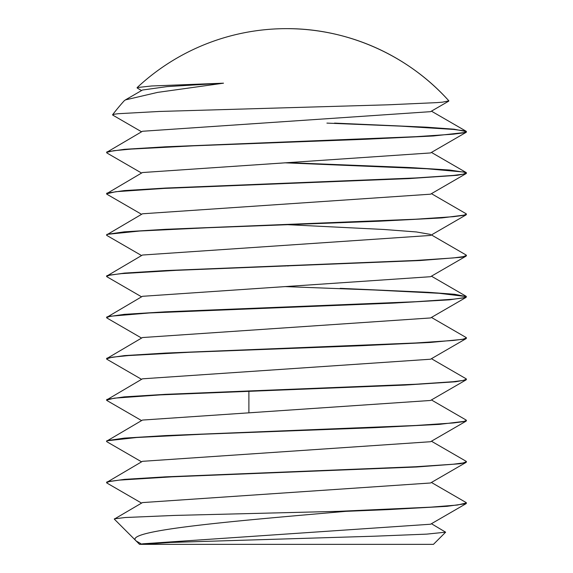 <?xml version="1.0" encoding="UTF-8"?>
<svg xmlns="http://www.w3.org/2000/svg" width="573" height="573" viewBox="0 0 573 573"><rect width="100%" height="100%" fill="white"/><g stroke="black" fill="none" stroke-linecap="round" stroke-linejoin="round"><path stroke-width="0.86" d="M285.812 265.75L285.075 266.065L285.812 265.75M448.809 100.791L448.867 100.841A218.657 218.657 0 0 0 286.5 28.65C347.603 28.356 408.148 55.28 448.86 100.848L442.585 102.152L436.812 102.624L388.293 104.802L159.294 111.463L118.138 113.719L114.6 114.177L112.58 114.786L112.824 115.137M112.58 114.786A218.657 218.657 0 0 1 124.126 100.869L125.38 99.91L157.611 92.389L223.499 83.185L151.687 85.979L137.291 87.54L137.162 87.984L141.574 90.541M223.506 83.185L167.144 86.602L142.462 90.025L125.38 99.917M448.738 101.135L430.538 111.671L142.484 131.267L106.585 152.389M284.752 142.025L288.255 142.183M141.574 173.046L106.886 152.97L106.607 152.368L113.526 150.728L131.102 149.087L193.516 145.814L365.646 139.26L433.36 135.98L466.1 132.356L430.538 152.941L142.448 172.537L106.585 193.695M284.745 183.281L288.248 183.439M141.581 214.309L106.915 194.24L106.549 193.817L115.846 191.697L164.036 188.417L409.043 178.583L457.182 175.309L466.085 173.605L430.524 194.19L142.484 213.786L106.585 234.923M284.752 224.537L383.974 229.479L416.363 231.95L430.545 234.421M141.574 255.551L106.9 235.482L106.542 235.073L107.774 234.3L139.705 231.019L207.455 227.746L379.577 221.192L441.955 217.912L466.121 214.854L430.552 235.439L142.462 255.035L106.585 276.179M284.752 265.793L285.626 265.829M287.582 265.922L288.248 265.951M141.574 296.821L106.893 276.745L106.535 276.329L110.353 274.976L121.548 273.629L176.133 270.349L420.181 260.522L461.552 257.241L466.085 256.124L430.516 276.709L142.462 296.305L106.585 317.456M141.581 338.07L106.915 318.001L106.557 317.585L110.331 316.232L149.453 312.958L392.784 303.124L449.339 299.844L466.114 297.366L430.545 317.951L142.484 337.547L106.585 358.677M141.574 379.326L106.879 359.25L106.528 358.841L112.158 357.201L128.531 355.561L189.083 352.28L360.918 345.727L430.28 342.453L464.553 339.173L466.093 338.636L430.531 359.221L142.448 378.817L106.585 399.975M141.581 420.582L106.915 400.52L106.557 400.097L114.263 398.163L160.261 394.89L405.168 385.056L455.456 381.776L466.093 379.878L430.524 400.47L142.484 420.066L106.585 441.196M141.574 461.831L106.893 441.762L106.535 441.353L107.237 440.773L136.746 437.493L202.799 434.212L375.071 427.659L439.255 424.385L466.114 421.141L430.552 441.726L142.455 461.322L106.585 482.473M141.574 503.101L106.9 483.032L106.542 482.609L109.837 481.356L119.528 480.095L172.05 476.822L416.628 466.988L460.262 463.715L466.085 462.397L430.516 482.989L142.469 502.585L114.299 519.102L136.166 540.969L141.796 544.221M136.181 540.969C121.576 530.183 241.713 520.434 345.834 511.345L388.53 509.59L447.047 506.317L466.114 503.646L430.545 524.231L142.484 543.827L141.574 544.35L433.453 544.35L142.032 544.35M466.114 503.646L466.415 503.065M466.085 462.397L466.415 461.859M466.114 421.141L466.415 420.568M466.093 379.878L466.415 379.326M466.093 338.636L466.415 338.084M466.114 297.366L466.157 296.57L439.147 293.29L374.885 290.017L284.745 286.579M466.085 256.124L466.415 255.587M466.121 214.854L466.415 214.281M466.085 173.605L466.451 173.189L463.679 172.029L426.942 168.756L284.745 162.811M466.1 132.356L466.458 131.933L463.177 130.68L453.508 129.426L401.028 126.146L326.918 123.109M334.532 123.109L426.205 127.17L454.081 129.197L466.465 131.647L463.127 132.907L453.315 134.175L415.754 136.696L165.482 146.803L124.355 149.331L106.922 151.852M288.255 162.653L410.361 167.574L449.554 170.031L466.1 172.494L466.458 172.903L463.149 174.163L453.279 175.431L415.726 177.959L165.368 188.066L124.255 190.594L106.879 193.122M431.419 193.667L466.093 213.736L466.451 214.159L463.134 215.419L453.307 216.687L415.74 219.215L165.389 229.322L124.284 231.843L106.915 234.371M431.433 234.93L466.114 255.006L466.472 255.415L463.134 256.675L453.3 257.943L415.762 260.464L165.504 270.571L124.362 273.099L106.9 275.62M340.197 288.348L428.031 292.302L454.633 294.278L466.443 296.671L463.149 297.931L453.286 299.199L415.726 301.727L165.325 311.834L124.219 314.362L106.893 316.89M431.426 317.435L466.114 337.511L466.472 337.927L463.127 339.187L453.315 340.455L415.762 342.976L165.504 353.083L124.37 355.611L106.915 358.132M431.419 358.705L466.093 378.774L466.451 379.183L463.149 380.443L453.279 381.711L415.719 384.239L165.339 394.346L124.226 396.874L106.879 399.402M431.419 399.947L466.093 420.016L466.451 420.439L463.127 421.699L453.315 422.967L415.747 425.488L165.418 435.595L124.312 438.123L106.915 440.651M431.426 441.217L466.114 461.286L466.472 461.695L463.134 462.955L453.293 464.223L415.747 466.744L165.475 476.851L124.334 479.379L106.893 481.907M431.419 482.466L466.085 502.528L466.443 502.951L457.354 505.049L430.925 507.148L338.364 511.345L174.65 515.428L125.251 517.512L114.399 518.83M345.841 511.345L338.356 511.345M248.89 411.994L248.89 390.879M141.574 544.35L139.547 544.35L136.166 540.969M431.433 523.722L445.636 532.181L426.72 534.129L374.434 536.206L170.382 542.445L142.999 544.35M287.08 265.707L287.703 265.972M286.5 28.65A218.657 218.657 0 0 0 137.112 87.633M141.588 131.79L112.731 115.087M466.107 131.231L431.426 111.155M466.1 172.494L431.426 152.425M466.085 296.255L431.419 276.186M433.453 544.35L445.579 532.231"/></g></svg>
